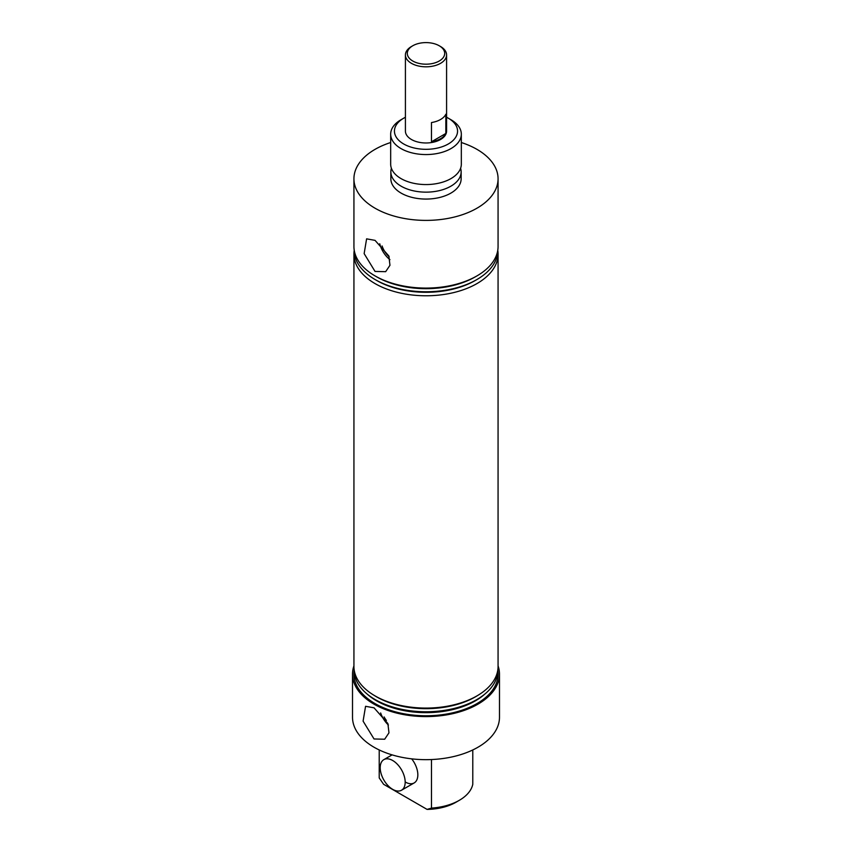<?xml version="1.0" encoding="UTF-8"?>
<svg xmlns="http://www.w3.org/2000/svg" width="852" height="852" viewBox="0 0 852 852"><rect width="100%" height="100%" fill="white"/><g stroke="black" fill="none" stroke-linecap="round" stroke-linejoin="round"><path stroke-width="1.28" d="M390.674 134.169L390.674 164.17A35.326 20.395 0 0 0 394.061 172.881A35.326 20.395 0 0 0 401.015 178.59A35.326 20.395 0 0 0 457.939 172.881A35.326 20.395 0 0 0 461.326 164.17L461.326 134.169A35.326 20.395 180 0 1 439.515 153.009A35.326 20.395 180 0 1 401.015 148.589A35.326 20.395 180 0 1 390.674 134.169A35.326 20.395 180 0 1 401.015 119.738L403.688 118.204A31.556 18.222 0 0 0 403.688 143.977A31.556 18.222 0 0 0 448.312 143.977A31.556 18.222 0 0 0 448.312 118.204L450.985 119.738A35.326 20.395 180 0 1 461.326 134.169M384.103 716.937A15.634 9.031 -120 0 0 386.393 720.419M374.039 738.972L363.09 721.133L365.561 706.308L374.039 707.82L387.884 723.55L388.97 732.827L384.678 739.227L374.039 738.972M380.642 712.964A18.307 10.575 -120 0 0 388.405 725.009M382.09 245.962A15.634 9.031 -120 0 0 389.151 256.75M375.04 271.437L364.145 253.619L366.605 238.848L375.04 240.36L388.874 256.026L389.96 265.291L385.658 271.681L375.04 271.437M379.747 243.757A18.307 10.575 -120 0 0 389.939 259.636M353.931 665.881A73.485 42.43 0 0 0 352.515 674.166L352.515 717.235A73.485 42.43 0 0 0 374.039 747.236A73.485 42.43 0 0 0 454.116 756.438A73.485 42.43 0 0 0 499.485 717.235L499.485 674.166A73.485 42.43 0 0 0 498.069 665.881M352.515 674.166A73.485 42.43 0 0 0 374.039 704.167A73.485 42.43 0 0 0 454.116 713.358A73.485 42.43 0 0 0 499.485 674.166M354.208 250.477A72.069 41.61 0 0 0 353.931 254.162L353.931 666.466A72.069 41.61 0 0 0 373.549 695.008L375.168 695.999A69.843 40.321 0 0 0 376.616 696.861A69.843 40.321 0 0 0 476.832 695.999L478.451 695.008A72.069 41.61 0 0 0 498.069 666.466L498.069 254.162A72.069 41.61 0 0 0 497.792 250.477M373.549 695.008A72.069 41.61 0 0 0 375.04 695.892A72.069 41.61 0 0 0 478.451 695.008M354.208 670.151A71.792 41.45 0 0 0 366.371 693.4A71.792 41.45 0 0 0 375.242 699.62A71.792 41.45 0 0 0 485.629 693.4A71.792 41.45 0 0 0 497.792 670.151M366.371 693.4L367.989 694.795A69.843 40.321 0 0 0 376.616 700.855A69.843 40.321 0 0 0 484.011 694.795L485.629 693.4M354.208 670.481A72.069 41.61 0 0 0 375.04 703.582A72.069 41.61 0 0 0 456.502 711.857A72.069 41.61 0 0 0 497.792 670.481M390.674 142.518A72.069 41.61 0 0 0 353.931 178.782L353.931 246.473A72.069 41.61 0 0 0 375.04 275.899L376.808 276.911A69.576 40.172 0 0 0 475.192 276.911L476.96 275.899A72.069 41.61 0 0 0 498.069 246.473L498.069 178.782A72.069 41.61 0 0 0 476.96 149.356A72.069 41.61 0 0 0 461.326 142.518M376.808 276.911L375.04 275.899A72.069 41.61 0 0 0 476.96 275.899M476.758 279.626L475.192 280.532A69.576 40.172 0 0 1 376.808 280.532L375.242 279.626A71.792 41.45 0 0 0 476.758 279.626A71.792 41.45 0 0 0 497.792 250.158M353.931 254.162A72.069 41.61 0 0 0 375.04 283.588A72.069 41.61 0 0 0 453.583 292.609A72.069 41.61 0 0 0 498.069 254.162M405.414 54.933L405.414 131.091A20.586 11.885 0 0 0 411.441 139.494A20.586 11.885 0 0 0 433.881 142.071A20.586 11.885 0 0 0 446.586 131.091L446.586 54.933A20.586 11.885 180 0 1 445.053 59.427A20.586 11.885 180 0 1 422.028 66.594A20.586 11.885 180 0 1 405.414 54.933A20.586 11.885 180 0 1 406.947 50.438A20.586 11.885 180 0 1 411.441 46.53L412.773 45.763A18.701 10.799 0 0 0 408.694 49.309A18.701 10.799 0 0 0 418.928 63.389A18.701 10.799 0 0 0 443.306 57.478A18.701 10.799 0 0 0 439.227 45.763A18.701 10.799 0 0 0 412.773 45.763M391.409 168.302A35.145 20.288 0 0 0 390.855 171.859L390.855 178.782A35.145 20.288 0 0 0 401.154 193.127A35.145 20.288 0 0 0 439.451 197.526A35.145 20.288 0 0 0 461.145 178.782L461.145 171.859A35.145 20.288 0 0 0 460.591 168.302M390.855 171.859A35.145 20.288 0 0 0 401.154 186.205A35.145 20.288 0 0 0 439.451 190.603A35.145 20.288 0 0 0 461.145 171.859M353.931 178.782A72.069 41.61 0 0 0 375.04 208.207A72.069 41.61 0 0 0 453.583 217.228A72.069 41.61 0 0 0 498.069 178.782M450.985 119.738L448.312 118.204A31.556 18.222 0 0 0 446.586 117.278M405.414 117.278A31.556 18.222 0 0 0 403.688 118.204M354.208 250.158A71.792 41.45 0 0 0 375.242 279.626L376.808 280.532M459.313 800.316L455.98 802.243A42.398 24.474 180 0 1 427.076 809.4L431.485 808.101A47.105 27.2 0 0 0 459.313 800.316A47.105 27.2 0 0 0 472.785 784.255L472.785 749.952M427.076 809.4L383.624 784.309L379.215 777.919L379.215 749.952M431.485 759.547L431.485 808.101M405.35 782.051A17.668 10.203 -120 0 0 414.178 782.924A17.668 10.203 -120 0 0 411.686 758.855M439.227 45.763L440.559 46.53A20.586 11.885 180 0 1 446.586 54.933M445.053 115.584A20.586 11.885 0 0 0 445.841 114.243L445.841 133.476A20.586 11.885 180 0 1 445.053 134.818A20.586 11.885 180 0 1 431.474 141.773L431.474 122.55A20.586 11.885 0 0 0 445.053 115.584M445.841 133.476L431.474 141.773M392.687 789.357A17.668 10.203 -120 0 0 401.526 790.23A17.668 10.203 -120 0 0 404.231 776.076A17.668 10.203 -120 0 0 392.687 760.506A17.668 10.203 -120 0 0 383.858 759.633A17.668 10.203 -120 0 0 381.153 773.786A17.668 10.203 -120 0 0 392.687 789.357M401.526 790.23L414.178 782.924M383.858 759.633L392.09 754.883"/></g></svg>
